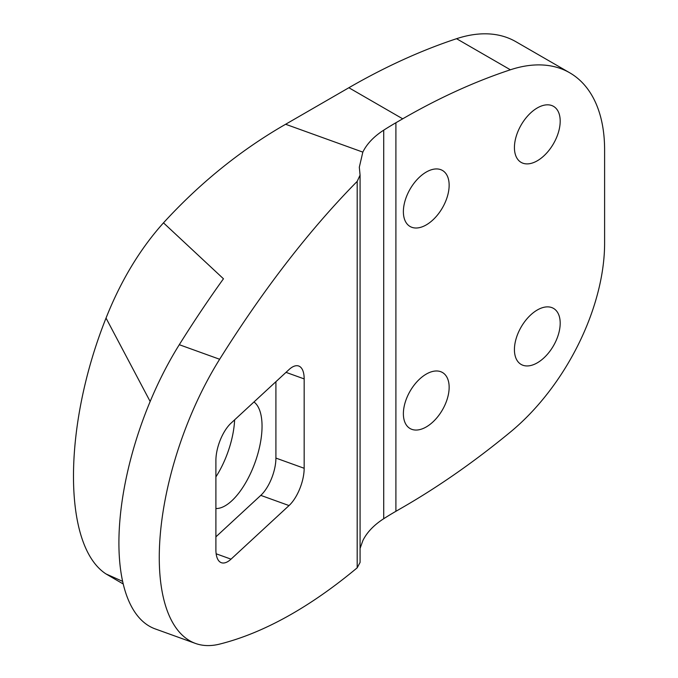<?xml version="1.0" encoding="UTF-8"?>
<svg xmlns="http://www.w3.org/2000/svg" width="678" height="678" viewBox="0 0 678 678"><rect width="100%" height="100%" fill="white"/><g stroke="black" fill="none" stroke-linecap="round" stroke-linejoin="round"><path stroke-width="1.02" d="M537.307 107.938A32.358 18.679 -60 0 1 553.485 106.336A32.358 18.679 -60 0 1 558.452 132.269A32.358 18.679 -60 0 1 537.307 160.779A32.358 18.679 -60 0 1 521.128 162.381A32.358 18.679 -60 0 1 516.17 136.456A32.358 18.679 -60 0 1 537.307 107.938M426.267 172.051A32.358 18.679 -60 0 1 442.446 170.449A32.358 18.679 -60 0 1 447.404 196.374A32.358 18.679 -60 0 1 426.267 224.893A32.358 18.679 -60 0 1 410.088 226.494A32.358 18.679 -60 0 1 405.122 200.561A32.358 18.679 -60 0 1 426.267 172.051M426.267 374.095A32.358 18.679 -60 0 1 442.446 372.493A32.358 18.679 -60 0 1 447.404 398.427A32.358 18.679 -60 0 1 426.267 426.937A32.358 18.679 -60 0 1 410.088 428.538A32.358 18.679 -60 0 1 405.122 402.613A32.358 18.679 -60 0 1 426.267 374.095M537.307 309.99A32.358 18.679 -60 0 1 553.485 308.38A32.358 18.679 -60 0 1 558.452 334.313A32.358 18.679 -60 0 1 537.307 362.832A32.358 18.679 -60 0 1 521.128 364.433A32.358 18.679 -60 0 1 516.17 338.5A32.358 18.679 -60 0 1 537.307 309.99M215.901 476.897A57.105 24.705 109.8 0 0 234.63 419.835M253.97 401.969A57.105 24.705 -70.2 0 1 262.047 426.216A57.105 24.705 -70.2 0 1 246.538 481.253A57.105 24.705 -70.2 0 1 215.901 508.534M357.187 181.382A759.182 328.483 109.8 0 0 219.647 359.264A190.349 82.36 109.8 0 0 195.434 643.422A190.349 82.36 109.8 0 0 219.647 644.1A759.182 328.483 109.8 0 0 357.187 567.817L357.187 181.382L360.077 175.136L359.315 167.203L362.832 152.118A95.174 54.952 180 0 1 383.714 130.168A333.11 192.323 180 0 1 395.901 122.752L402.707 118.819A728.469 420.58 -60 0 1 510.39 69.792A168.458 97.259 -60 0 1 569.715 72.783A168.458 97.259 -60 0 1 604.606 149.906L604.606 243.156A168.458 97.259 -60 0 1 510.39 432.064A728.469 420.58 -60 0 1 402.707 507.373L395.901 511.305A333.11 192.323 0 0 0 383.714 518.721A95.174 54.952 0 0 0 362.832 540.671L360.077 548.434M150.143 401.461L106.031 318.084C120.811 280.828 139.956 249.08 163.483 222.85C198.925 184.119 238.292 152.042 281.573 126.608L348.873 87.733A728.469 420.58 120 0 1 456.548 38.705A168.458 97.259 120 0 1 515.882 41.697L569.715 72.783M163.483 222.85L223.46 278.777A759.182 328.483 109.8 0 0 179.289 344.704L219.647 359.264M360.077 175.288L360.077 562.418L357.187 567.817M123.108 583.928L106.031 573.952L122.506 581.309M106.031 318.084C62.656 426.708 62.622 545.849 106.031 573.952M195.434 643.422L155.076 628.862A190.349 82.36 -70.2 0 1 179.289 344.704M215.901 536.84L260.784 495.372A28.552 12.357 109.8 0 0 275.912 458.082L304.168 468.278L304.168 378.909L286.014 372.358M304.168 468.278A28.552 12.357 -70.2 0 1 289.031 505.568L260.784 495.372M216.146 553.79L231.029 559.155L289.031 505.568M231.029 559.155A28.552 12.357 -70.2 0 1 221.342 562.698A28.552 12.357 -70.2 0 1 215.901 549.824L215.901 460.455A28.552 12.357 -70.2 0 1 231.029 423.165L289.031 369.569A28.552 12.357 -70.2 0 1 298.727 366.027A28.552 12.357 -70.2 0 1 304.168 378.909M275.912 458.082L275.912 381.697M285.608 124.26L362.832 152.118M402.707 118.819L348.873 87.733M510.39 69.792L456.548 38.705M395.901 122.752L395.901 511.305M383.714 130.168L383.714 518.721"/></g></svg>
